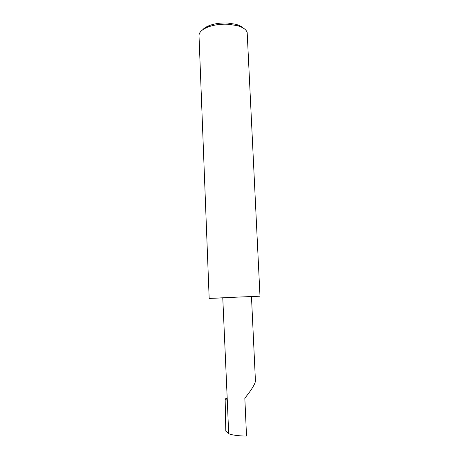 <?xml version="1.0" encoding="UTF-8"?>
<svg xmlns="http://www.w3.org/2000/svg" width="459" height="459" viewBox="0 0 459 459"><rect width="100%" height="100%" fill="white"/><g stroke="black" fill="none" stroke-linecap="round" stroke-linejoin="round"><path stroke-width="0.69" d="M202.631 29.841C204.112 28.102 206.516 26.622 209.849 25.383C215.139 23.524 221.026 22.732 227.503 23.019L235.662 24.258L237.148 25.606C242.868 27.23 246.213 29.502 247.172 32.423L259.995 296.193L240.304 296.996L251.469 296.543L255.428 380.827C255.416 384.43 248.606 393.713 244.825 398.096L246.529 436.05C239.328 436.153 229.494 434.73 228.668 433.503L225.811 431.133L225.134 398.917L226.93 398.395M235.662 24.258C239.093 25.199 241.618 26.467 243.241 28.068M237.148 25.606L228.094 24.241C220.888 23.931 214.353 24.803 208.489 26.857C202.189 29.29 199.028 32.205 199.005 35.601L209.172 298.419L222.776 297.885M225.134 398.917L227.303 400.552L222.77 297.799L240.304 296.996L209.172 298.419M251.475 296.623L259.995 296.193M227.303 400.552L228.668 433.503M209.849 25.383L208.489 26.857"/></g></svg>
